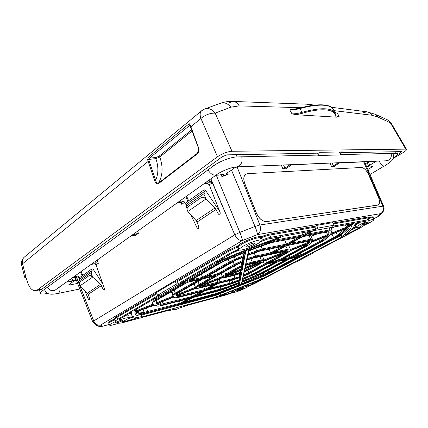 <?xml version="1.0" encoding="UTF-8"?>
<svg xmlns="http://www.w3.org/2000/svg" width="428" height="428" viewBox="0 0 428 428"><rect width="100%" height="100%" fill="white"/><g stroke="black" fill="none" stroke-linecap="round" stroke-linejoin="round"><path stroke-width="0.64" d="M147.74 312.504L143.835 313.216C140.432 313.264 138.035 312.82 136.65 311.894L154.203 304.907L158.135 306.17L161.586 305.624L191.016 298.032L180.445 303.907L147.74 312.504L147.89 311.702L146.462 307.994M238.038 283.876L238.503 285.075L239.225 285.476L216.434 294.159L182.381 303.318M299.086 256.661L264.092 275.076L241.29 284.652L242.05 282.277M301.135 255.677L291.639 257.854L321.642 241.815L325.264 239.562L330.181 234.854L346.68 228.285C344.765 230.473 341.935 232.95 338.184 235.716L301.135 255.677L300.996 254.976L333.578 237.647L334.156 238.15M349.066 224.219L347.161 227.707L346.413 227.204L348.028 224.406M302.51 236.705L327.704 231.885L329.271 231.981L328.249 235.234L327.484 234.747L326.371 232.163M286.209 245.747L308.513 241.215L309.738 241.306L309.225 242.81L308.438 242.328L308.021 241.333M253.355 258.068L246.496 260.197L253.355 258.068L285.283 251.263C286.878 250.936 287.686 250.969 287.718 251.37L287.065 251.215M260.754 261.738L261.406 261.84L244.736 268.479L245.383 265.419L250.006 263.958M250.225 263.91L259.202 261.925L245.383 265.419M256.276 252.167L247.491 255.521L260.069 251.017L284.187 246.137M262.086 249.872L247.609 254.986L248.449 251.038L268.169 243.671L272.759 242.35L300.986 236.973L286.642 244.939L262.086 249.872L262.316 248.914L286.455 244.094L286.642 244.939M288.199 259.17L257.03 275.728L241.841 282.057L242.633 279.554M276.814 261.786L249.62 276.354L242.425 279.318L243.334 276.301M260.261 263.712L263.659 261.337L287.461 251.857L283.716 254.393L249.347 273.112L243.12 276.049L244.249 272.064M244.955 268.784L244.03 271.78L244.639 268.907L261.251 262.294L258.566 264.135L257.918 263.627M244.795 268.843L261.251 262.294M278.901 260.77L268.511 263.15L285.203 254.066C287.621 252.745 289.168 251.691 289.842 250.91L308.888 243.329L307.186 245.26L278.901 260.77L278.73 260.042L304.447 246.132L307.192 244.014M327.843 235.785L311.242 242.392L327.843 235.785L323.119 240.338L290.264 258.17L280.34 260.443L306.475 246.346L309.444 244.415L311.242 242.392M163.111 304.752L160.436 305.175L156.68 303.923L174.126 296.979L175.405 297.802L178.16 297.471L203.514 291.099L192.541 297.187L163.111 304.752L163.271 303.934L162.378 301.66M179.749 296.572L177.781 296.802L176.582 295.999L196.329 288.135C196.794 288.472 198.191 288.36 200.518 287.798L216.488 283.892L205.092 290.216L179.749 296.572L179.551 294.822M234.822 278.912L202.166 286.867C200.32 287.311 199.191 287.413 198.785 287.161L223.09 277.483C223.395 277.772 224.427 277.713 226.182 277.301L235.352 275.129L241.611 273.112L240.873 276.943L234.822 278.912L235.004 278.12L233.886 275.488M200.935 286.311L234.999 278.109L240.087 276.488L240.873 276.943M242.055 269.934L225.529 276.515L242.237 269.865L241.686 272.711L237.053 274.188L237.246 273.358L240.873 272.229L241.686 272.711M209.303 288.402L230.109 283.213L239.482 279.757L240.247 280.185L229.938 283.994L207.029 289.649M194.478 296.609L205.178 290.676L228.37 284.845L240.178 280.533L239.723 282.903L238.984 282.501L238.482 281.207M189.492 281.116L220.709 262.942L225.593 260.508L245.651 252.14L225.626 260.497M244.795 256.591L235.865 260.256L244.795 256.591L243.997 260.732L243.083 260.219L243.671 257.051M201.679 284.529L236.759 264.654L201.754 284.502C198.159 286.733 199.362 286.295 199.047 286.471L198.694 286.803C198.913 286.295 199.908 285.54 201.679 284.529L201.834 284.438M228.022 274.332L237.931 268.8L225.545 276.114L228.167 274.257M176.85 293.956L176.406 295.673L176.464 294.32L178.005 293.121L203.006 278.789L178.005 293.121M200.695 279.302L176.101 293.587L173.961 295.261L173.939 296.658L156.423 303.629L156.766 302.676L156.525 302.077M184.896 282.94L156.643 299.568L154.101 301.531L153.941 304.613L136.313 311.632L136.634 310.675L152.999 304.158M232.891 290.917L233.351 292.014L235.443 290.692C239.434 288.536 247.202 285.717 248.01 286.134L247.582 285.043M365.357 221.281L365.624 221.838L365.838 221.399L364.811 221.346L355.673 223.015L354.983 223.566C354.956 226.332 351.602 230.227 344.915 235.245L358.402 228.37L361.104 226.449C358.161 227.487 356.513 227.83 356.16 227.471C356.048 226.995 357.428 225.984 360.29 224.438L365.031 222.169L364.651 221.378M217.055 279.891L218.055 282.196L220.211 281.678L219.157 279.056L219.703 280.415M263.359 261.711L264.365 264.076L266.633 262.84L265.724 260.518M347.161 227.707L330.598 234.298L332.123 230.205L331.727 230.917L329.726 230.783L304.645 235.523L313.269 230.74M304.95 235.352L304.645 235.523M328.249 235.234L311.589 241.868L312.547 239.787L312.156 240.285L310.46 240.151L288.242 244.618L302.575 236.673M288.542 244.452L288.242 244.618M309.225 242.81L290.109 250.417L290.419 249.369C290.205 248.989 289.189 248.984 287.381 249.358L287.172 250.23L272.524 253.333L286.262 245.715M272.818 253.173L272.524 253.333M287.718 251.37L263.825 260.877L264.135 259.94L286.305 251.118M245.158 267.858L244.736 268.479M284.652 246.041L270.903 253.676L269.137 249.203M300.483 237.069L300.986 236.973M311.691 231.029L303.061 235.823L301.938 232.805M241.29 284.652L241.772 282.384L262.236 273.572L289.922 258.774L299.429 256.586M241.841 282.057L242.35 279.666L254.286 274.492L278.607 261.374L288.547 259.09M242.425 279.318L243.04 276.418L250.92 272.732L266.767 264.097L277.167 261.706M243.12 276.049L243.944 272.181L250.455 269.11L260.138 263.776M190.717 298.113L191.016 298.032M203.193 291.174L203.514 291.099M216.151 283.973L216.488 283.892M206.756 289.799L218.136 283.491L233.014 279.848M194.333 296.706L205.178 290.676M182.114 303.468L192.686 297.604L219.179 290.778M245.94 250.642L245.763 251.568L244.96 251.268M245.651 252.14L244.896 256.056L243.955 255.505L244.484 252.616M216.44 271.079L217.863 274.749L204.793 277.745L232.104 262.07M236.759 264.654L243.901 261.23L236.909 264.568M243.901 261.23L242.992 265.954L242.12 265.467L242.81 261.701M238.005 268.747L242.901 266.409L242.318 269.437L225.545 276.114M228.252 274.22L241.472 268.955L242.318 269.437M203 278.772L215.68 275.857M222.924 174.207L223.507 175.544L221.939 176.652L228.178 174.271L226.642 174.415L226.663 173.185L232.27 169.702L235.646 166.984M68.865 284.668L69.01 285.096L68.405 285.069L73.402 281.399L76.371 280.244M369.391 161.479L368.422 162.244L369.846 165.176L376.314 161.196M219.168 210.095L218.548 209.704L205.226 189.888L203.872 189.995L204.707 191.856L203.824 191.926L204.654 193.793L203.776 193.868L206.119 199.143L215.065 207.917L218.457 214.144L220.372 213.909M260.358 237.941L260.968 236.812C264.643 235.379 267.687 234.442 270.105 234.009L269.843 235.068C267.564 235.486 264.691 236.368 261.23 237.717L260.358 237.941C259.32 236.663 247.657 240.552 241.59 244.244L238.401 246.598L239.375 248.861L242.569 246.523C248.636 242.858 260.278 238.958 261.278 240.22L260.358 237.941M169.044 310.225L169.183 310.557L170.467 309.84L123.205 322.525C120.937 323.129 119.551 323.311 119.038 323.087L118.433 323.21C113.27 325.029 110.322 325.681 109.584 325.173C109.482 324.879 110.06 324.36 111.307 323.622L115.426 321.583L114.19 319.037C113.709 318.721 114.372 318.02 116.186 316.929L156.557 292.95M313.772 252.402L313.885 252.681L296.048 262.07L294.892 262.343L254.564 283.577L247.86 286.642C246.164 288.295 234.539 292.961 233.287 292.49L226.712 294.748L187.951 305.148L178.883 308.262C176.673 309.332 175.154 309.851 174.319 309.824L175.662 308.813M366.957 223.191C363.987 224.647 362.104 225.321 361.296 225.203L363.046 223.924C366.02 222.458 367.914 221.779 368.722 221.897L366.957 223.191M242.783 288.745C240.129 290.018 238.369 290.639 237.492 290.607L238.471 289.89C241.13 288.616 242.901 287.99 243.778 288.017L242.783 288.745M253.371 244.495C249.497 246.48 246.886 247.331 245.538 247.042L247.042 245.683C250.936 243.682 253.558 242.826 254.906 243.115L253.371 244.495M122.285 320.711C118.925 322.359 116.534 323.145 115.111 323.07L115.849 322.418C119.225 320.759 121.622 319.967 123.039 320.042L122.285 320.711M169.183 310.557L175.715 308.941M178.251 283.727L177.427 281.603L176.63 281.03L175.277 281.33L176.368 284.16L178.251 283.727L229.387 253.649L238.615 249.278L237.358 246.116L240.755 243.591C247.229 239.648 259.7 235.496 260.796 236.882L262.182 239.98C265.633 238.626 268.495 237.743 270.764 237.315L315.869 229.199L314.971 227.156L315.227 226.187L316.624 225.406L317.817 228.119L315.869 229.199M368.92 220.35L369.022 220.581C371.948 219.553 373.569 219.222 373.89 219.591C373.596 220.591 370.632 222.362 364.988 224.898L360.028 228.054L312.75 252.943L313.885 252.681M115.426 321.583L115.656 321.182C115.539 320.84 116.213 320.23 117.679 319.363L159.393 294.822L157.504 295.277L176.368 284.16M316.624 225.406L332.963 222.592L334.075 225.219L332.155 226.268L367.534 219.901L369.011 219.981L368.69 220.65L369.022 220.581M134.948 313.596L135.334 310.947L133.386 311.044L214.669 263.354L220.27 261.406C239.819 252.852 258.988 245.271 277.788 238.664L283.406 236.186L353.903 223.336L351.736 224.978L351.185 223.833M216.584 296.957L220.554 295.234L219.928 293.645L215.958 295.374L216.584 296.957L141.256 317.105L142.133 316.308L141.176 314.371C138.035 314.291 135.927 313.713 134.857 312.649M351.736 224.978C351.805 227.621 348.617 231.371 342.181 236.235L341.758 236.764L342.4 236.807L265.44 277.376L264.788 275.814L219.928 293.645L219.837 293.014L260.641 276.681L264.584 275.209L264.788 275.814L341.105 235.389M135.007 313.772C135.692 315.324 137.966 316.132 141.818 316.201L142.133 316.308M220.554 295.234L265.44 277.376M239.375 248.861L238.615 249.278M261.979 240.06L261.278 240.22M175.277 281.33L156.402 292.559L157.504 295.277M334.075 225.219L317.817 228.119M239.867 277.676L239.482 279.757L238.819 278.061M218.055 282.196L220.211 281.678M194.13 283.882L195.409 287.29L196.233 287.782L176.406 295.673M242.088 257.693L243.083 260.219L234.244 264.483L234.972 265.044L217.863 274.749M264.365 264.076L266.633 262.84M176.63 281.03L227.6 250.76L237.187 246.18L238.401 246.598L228.434 251.391L177.427 281.603M47.797 293.346L47.069 293.496C43.126 294.255 40.917 294.191 40.441 293.292C40.28 292.752 40.837 292.014 42.115 291.067L213.513 165.882C219.628 161.308 231.12 156.953 237.091 156.932L318.475 155.08L317.844 155.487L340.645 154.952L341.26 154.561L339.896 151.977M317.608 153.171L318.475 155.08M341.26 154.561L396.269 153.31L397.676 153.732C397.987 154.647 396.43 156.209 393.011 158.408M143.835 313.216L144.177 312.37L180.172 303.243L179.332 301.055M160.436 305.175L160.784 304.319L192.274 296.508L191.359 294.164M177.781 296.802L178.15 295.946L204.841 289.515L203.84 286.995M262.46 256.147L264.135 259.94C263.899 259.63 262.958 259.657 261.321 260.01L261.123 260.882L252.055 262.888L245.479 264.964L246.496 260.197M241.232 270.266L240.878 272.235L240.258 270.656M240.643 273.481L240.087 276.488L239.118 274.022M345.391 224.887L346.413 227.204L331.475 233.148M186.399 279.944L187.116 281.795L180.76 283.25M201.358 274.23L202.893 278.179L189.117 281.335M241.863 266.863L241.472 268.955L240.836 267.329M221.126 273.524L222.309 276.584L223.095 277.087L198.694 286.803M240.959 262.53L242.12 265.467L235.464 268.677L236.154 269.212L226.31 274.733L223.095 277.087M170.745 292.051L171.435 291.773L173.04 296.187L173.083 294.86L175.373 293.062L198.228 279.885M243.04 253.199L243.955 255.505L235.191 259.111L235.555 259.892L230.061 262.562L202.893 278.179M136.152 309.423L136.634 310.675L136.024 309.728M367.823 169.483L371.911 167.064L372.467 166.546L371.991 166.567C370.22 167.043 369.198 167.081 368.92 166.674L368.866 166.535M69.01 285.096L77.618 283.411M66.206 282.143L71.39 281.346L70.604 279.008M102.859 284.026L92.935 268.918L91.587 269.159L92.202 270.764L91.325 270.924L91.934 272.534L91.062 272.7L92.785 277.248L100.623 284.288L103.271 289.59L104.309 290.136L104.534 288.761L96.081 264.9L94.561 263.835L96.059 262.765L95.444 261.262M90.982 264.451L94.561 263.835M77.393 276.033L78.966 277.002L76.997 278.393L76.794 277.558L75.991 277.028L77.393 276.033L73.841 276.691M80.047 285.808L92.646 277.119L89.719 275.552L88.783 275.878L80.341 281.758C79.041 282.71 78.939 284.058 80.047 285.808L87.403 293.11L88.189 294.362L89.639 298.519L89.382 299.884L88.441 299.306L84.642 290.371M79.817 279.008L78.966 277.002M91.062 272.7L78.784 281.287L79.357 283.208M91.325 270.924L79.159 279.468L79.544 280.752M91.587 269.159L79.538 277.654L79.918 278.933M218.457 214.144L219.527 214.835L219.906 214.669L220.286 212.946L209.292 184.864L207.634 183.462L209.79 181.927L212.325 182.719L209.292 184.864M204.038 183.708L207.634 183.462M177.443 202.701L181.055 202.353L183.05 200.935L179.439 201.272M183.05 200.935L184.789 202.187L181.761 204.327L181.665 202.792L181.055 202.353M187.855 211.469L205.959 198.983L205.36 198.399C203.685 197.083 202.171 196.896 200.823 197.838L188.689 206.291C186.897 207.591 186.619 209.319 187.855 211.469L196.094 220.575L197.019 222.084L198.892 226.958L198.48 228.659L197.174 228.081L190.77 214.69M186.565 205.905L184.789 202.187M203.776 193.868L186.143 206.2L187.063 208.88M203.824 191.926L186.367 204.183L186.881 205.681M203.872 189.995L186.597 202.177L187.106 203.664M206.2 182.162L209.79 181.927L209.03 180.14M223.507 175.544L223.507 174.319L222.373 174.324C219.644 175.1 217.574 175.341 216.151 175.057M289.997 164.721L284.898 168.167L282.903 168.932L286.471 168.76L286.166 168.669L286.68 168.081L292.067 164.636M338.286 162.747L333.364 165.871L331.577 166.567L334.493 166.422L334.819 165.807L339.976 162.677M369.846 165.176L366.603 166.653M366.817 167.155L368.882 166.567M76.157 279.693L71.39 281.346M75.986 277.028L72.444 277.692M92.48 263.381L96.022 262.776M131.118 235.785L134.692 235.288L135.243 235.363L134.964 235.737L138.405 233.297L136.409 234.062L135.778 232.458M132.841 234.555L136.409 234.062M76.997 278.393L79.234 284.069M79.822 285.567L93.727 320.957L79.645 285.342M210.892 178.813L234.795 234.838L212.325 182.719M79.25 284.342L76.377 277.071M300.237 253.264L300.996 254.976L294.1 256.543M205.959 198.983L203.354 197.335M92.646 277.119L92.785 277.248C92.047 275.958 91.185 275.381 90.201 275.509L89.853 275.546M96.059 262.765L98.365 263.284L96.081 264.9M95.669 325.023L92.748 321.904L93.727 320.957C95.262 324.167 97.498 325.553 100.43 325.125L102.715 326.163L109.301 324.424M216.242 175.073L239.867 232.388L234.795 234.838C236.828 238.787 239.322 240.702 242.275 240.59L100.43 325.125C97.498 325.553 95.262 324.162 93.727 320.957L234.795 234.838C236.828 238.787 239.322 240.702 242.275 240.59L257.49 234.603C260.374 232.425 261.176 229.226 259.887 225.005L237.176 167.097L234.913 167.407M373.564 218.863L378.095 216.531M373.591 218.917L378.106 216.531M333.171 223.074L366.978 217.215C368.492 216.969 368.925 217.221 368.267 217.964L368.176 218.066M153.941 304.613L152.807 303.762L153.213 301.114L155.888 299.038L182.408 283.529M158.831 298.969L187.325 282.378L201.107 279.206M173.939 296.658L173.04 296.187L156.76 302.666L156.584 302.302M205.14 277.547L204.793 277.745M289.312 255.612L290.264 258.17M277.879 258.063L278.73 260.042L271.01 261.797M298.279 237.513L286.46 244.104L284.711 240.097M184.655 302.066L216.359 293.496L238.508 285.085L238.781 283.582M219.323 290.735L239.659 283.229L239.225 285.476M240.178 280.533L232.72 283.427M206.885 289.745L218.146 283.497L233.116 279.837L240.798 277.317L240.247 280.185M235.159 275.172L241.611 273.112M213.695 284.588L204.841 289.515L205.092 290.216M200.711 291.81L192.274 296.508L192.541 297.187M188.213 298.771L180.172 303.243L180.445 303.907M299.279 256.634L289.906 258.785L262.236 273.572M262.632 244.169L275.108 240.145L302.896 234.945L309.075 231.505M249.144 249.364L248.572 250.455L248.775 249.513M247.609 254.986L248.053 254.43L248.812 250.904M247.154 258.608L255.484 256.056L270.705 252.857L281.924 246.619M247.844 255.393L246.603 259.7L247.491 255.521M246.833 260.08L245.479 264.964M290.462 249.465L308.433 242.318L308.839 241.189M340.645 154.952L339.34 151.988M141.679 315.013L215.958 295.374L215.792 294.748L219.837 293.014M117.679 319.363L116.951 317.426C115.48 318.304 114.811 318.919 114.929 319.272L114.217 319.047L109.836 321.23C107.808 322.466 107.455 323.103 108.782 323.14M372.991 217.718C374.2 216.424 372.617 216.514 368.235 217.996L368.176 218.029M368.54 165.904L366.593 161.677M291.634 164.85L330.074 163.084M237.101 166.877L281.298 165.074M233.351 292.014L228.611 293.742L219.949 295.828L263.407 278.446L248.01 286.134M365.624 221.838L365.031 222.169M219.404 261.037L217.381 261.765L232.131 253.109L239.225 249.931C241.007 251.397 258.18 244.613 260.952 241.355L267.8 239.027L280.987 236.625L278.976 237.497C259.512 244.324 239.653 252.172 219.404 261.037L219.248 260.668M119.535 319.235L119.749 319.86L119.043 319.893L120.445 318.635L131.294 312.274L131.899 312.269L131.653 315.045C132.418 316.629 134.815 317.442 138.849 317.49L125.115 321.423L122.633 321.535C126.533 319.802 128.491 318.598 128.512 317.934L127.854 316.041C127.672 315.693 126.565 315.762 124.527 316.244M119.749 319.86C124.933 318.052 127.849 317.41 128.512 317.934M138.635 317.485L138.747 317.774M189.952 125.227L149.474 158.146L148.602 159.355L155.685 180.188C158.553 173.634 158.606 166.449 155.835 158.622L147.558 159.569L148.511 157.092L188.748 124.045C189.444 123.58 189.904 123.81 190.123 124.725L198.218 146.783C199.298 149.415 199.068 151.721 197.527 153.711L198.351 151.876L198.218 146.783M192.006 131.075L159.788 157.065C163.207 166.754 162.801 175.4 158.574 183.013L197.511 153.149L198.549 149.308M333.471 109.723L333.353 109.472C332.144 107.123 329.095 105.727 324.215 105.277C318.095 104.785 310 105.871 299.942 108.541L302.007 112.35C320.54 107.337 331.55 107.572 335.038 113.046L335.21 113.42M399.939 151.635L400.619 152.801L397.542 154.615M375.292 114.313L387.795 120.017L390.309 122.724L391.085 122.959L406.557 149.372C406.664 150.094 405.439 151.223 402.866 152.748L392.941 158.574M158.569 183.559C156.792 184.163 155.498 183.163 154.674 180.562L155.685 180.188C156.118 182.462 157.081 183.409 158.574 183.013L158.569 183.559L197.527 153.711M25.332 276.424L24.674 277.317L21.625 265.039L22.561 263.766L26.006 277.595L27.879 283.159C29.767 288.397 32.432 290.88 35.872 290.607L37.546 289.815L42.265 288.9L40.328 289.74M217.488 156.766L200.935 118.422C205.499 114.752 210.244 112.987 215.177 113.136L231.981 151.282C227.182 151.689 222.351 153.518 217.488 156.766L37.546 289.815M154.674 180.562L147.558 159.569M341.56 151.951L341.785 152.379L342.48 151.935L320.417 152.309L318.71 153.149L227.113 154.856L222.319 156.669L42.265 288.9M341.785 152.379L341.608 152.721L401.571 151.603L400.619 152.801M406.557 149.372L405.771 149.137L390.309 122.724L377.742 117.026L371.745 115.218L333.894 110.617M231.981 151.282L405.771 149.137M24.674 277.317L26.108 277.9M335.67 112.682L334.755 112.446M336.494 117.165L335.178 115.49L335.589 114.763L335.739 115.186C336.242 116.111 337.392 116.63 339.19 116.737L336.494 117.165L295.973 114.709L291.976 113.816C294.699 113.971 298.043 113.484 302.007 112.35L302.066 113.367L295.973 114.709M333.284 109.343C331.834 106.802 328.645 105.325 323.723 104.919C317.56 104.421 309.487 105.502 299.504 108.15L299.942 108.541C295.909 109.605 292.501 110.055 289.724 109.873L299.397 108.231M310.99 105.652L307.101 104.202L233.089 101.425M391.085 122.959L387.795 120.017M301.141 107.722L239.161 105.887L230.794 107.182L215.177 113.136C212.037 109.124 208.468 107.781 204.472 109.097L201.732 110.686C199.935 112.227 199.673 114.8 200.935 118.422L190.53 127.111L198.18 147.253M26.006 277.595L25.027 276.477M335.178 115.49C334.814 109.076 320.749 107.696 302.066 113.367M148.511 157.092L149.474 158.146L155.931 157.499L158.895 156.322L191.567 129.893M158.895 156.322L159.788 157.065L155.835 158.622L155.931 157.499M190.144 125.393L190.123 124.725M189.748 125.185L188.748 124.045M245.838 174.217C243.537 175.951 243.179 179.091 244.763 183.623L256.201 212.759C258.956 218.665 262.407 221.624 266.558 221.629L378.197 204.969M377.678 205.124L378.159 204.985C379.898 203.803 379.962 201.144 378.341 197.014L368.626 174.645C366.448 170.184 364.03 167.792 361.376 167.482L247.689 173.64L245.998 174.116C243.612 175.812 243.216 178.968 244.821 183.591L256.26 212.727C259.015 218.633 262.471 221.586 266.623 221.597L377.624 205.151M215.626 291.698L216.434 294.159M210.779 292.95L211.635 295.015L211.475 295.743M264.092 275.076L263.172 273.08M269.142 272.663L267.901 270.555M332.032 234.121L333.583 237.658L337.408 235.325L338.184 235.716M329.271 231.981L328.511 231.832M327.704 231.885L327.404 231.944M309.738 241.306L309.011 241.173M308.513 241.215L308.246 241.269M286.899 251.038L253.109 258.121M260.732 261.727L259.074 261.941M259.298 261.888L261.406 261.84M259.801 251.076L256.335 252.151M284.449 246.105L260.069 251.017M268.083 243.703L272.759 242.35M248.449 251.038L268.169 243.671M272.459 242.409L300.761 237.042M257.03 275.728L256.056 273.546M260.834 273.92L260.261 273.471L259.529 271.673M249.62 276.354L248.593 273.931M252.825 274.846L252.231 274.391L251.45 272.443M249.347 273.112L248.732 272.641L247.849 270.442M283.716 254.393L282.988 253.649M258.566 264.135L248.818 269.501L248.17 269.003L247.651 267.714M248.818 269.501L244.03 271.78M306.164 244.42L307.186 245.26M304.073 245.255L305.062 246.646M282.817 259.111L290.114 257.453L322.316 239.953L323.119 240.338M318.758 239.407L319.705 241.595L320.299 242.093M202.166 286.867L202.246 285.786M237.053 274.188L227.894 276.349L228.081 275.504M227.894 276.349L225.529 276.515M232.019 280.105L233.062 282.972M229.098 280.822L230.114 283.224L229.938 283.994M196.752 295.363L224.454 288.049L224.556 288.718L194.21 296.759M239.723 282.903L224.556 288.718M220.078 286.942L221.003 289.168L220.837 289.916M225.593 260.508L220.891 262.835M220.709 262.942L189.288 281.255M231.944 262.161L235.865 260.256M178.176 293.025L176.464 294.32M157.028 300.274L158.649 299.076M156.423 303.629L156.653 300.606M136.313 311.632L135.473 309.824M360.462 222.137L359.45 222.667C356.583 224.224 355.208 225.246 355.326 225.733L355.331 225.529M307.138 234.153L329.961 229.884L329.726 230.783M290.756 243.238L310.685 239.268L310.46 240.151M246.004 263.926L252.258 262L252.055 262.888M270.903 253.676L255.275 256.987L255.489 256.067L254.146 252.975M303.061 235.823L274.872 241.146L274.904 239.685M250.979 272.69L266.756 264.113M250.519 269.068L260.197 263.755L263.803 261.283M136.65 311.894L154.203 304.907M156.68 303.923L174.126 296.979M176.582 295.999L196.329 288.135M198.785 287.161L223.09 277.483M222.795 277.606L226.102 277.333L235.352 275.129M200.481 285.267L222.309 276.584L225.62 274.209L226.31 274.733M216.081 275.76L199.871 284.962L199.164 284.438L213.24 276.435M154.61 305.49L149.479 306.796M115.02 319.507L110.595 321.712C109.343 322.461 108.766 322.985 108.867 323.284L108.883 323.087M270.764 237.315L269.843 235.068L314.971 227.156M156.894 293.769L116.951 317.426L116.186 316.929M373.89 219.591L373.098 217.815C372.793 217.451 371.242 217.745 368.444 218.708M367.534 219.901L366.726 218.082L333.519 223.903M368.219 218.2L366.726 218.082L366.978 217.215M262.182 239.98L260.968 236.812M229.387 253.649L228.434 251.391L227.6 250.76M238.407 249.358L237.187 246.18M342.181 236.235L341.378 234.539L340.955 235.079L340.827 234.806M350.848 223.892C350.345 226.551 347.188 230.104 341.378 234.539L340.602 234.175C345.974 230.045 349.061 226.68 349.853 224.074M141.818 316.201L141.176 314.371L141.529 313.537L141.481 314.184M261.594 278.783L260.641 276.681M176.759 294.705L195.409 287.29C195.719 286.642 196.971 285.695 199.164 284.438L198.084 281.608M233.083 261.556L234.244 264.483L217.601 273.952L207.377 276.279M285.856 245.956L287.386 249.369L275.044 251.948M317.121 233.923L311.092 236.32M335.204 226.744L331.261 228.311M243.602 275.086L248.727 272.631L284.561 253.018M270.105 234.009L315.227 226.187M141.465 314.312L215.792 294.748M264.584 275.209L340.602 234.865L340.602 234.175M135.104 311.595C136.088 312.788 138.233 313.435 141.529 313.537M245.763 251.568L225.01 260.224L218.724 263.354L187.116 281.795M244.896 256.056L235.555 259.892M243.997 260.732L234.972 265.044M242.992 265.954L236.154 269.212M237.866 268.827L242.901 266.409M199.871 284.962C197.645 286.236 196.431 287.177 196.233 287.782M178.968 284.304L185.319 282.838M224.09 289.205L239.659 283.229M330.181 234.854L346.68 228.285M241.772 282.384L257.378 275.883M274.872 241.146L268.971 242.842L248.572 250.455M330.598 234.298L331.727 230.917M233.19 279.805L240.798 277.317M242.35 279.666L254.286 274.492M243.04 276.418L250.867 272.754M243.944 272.181L250.396 269.132M263.659 261.337L287.461 251.857M289.842 250.91L308.888 243.329M311.589 241.868L312.156 240.285M290.109 250.417C290.147 249.882 289.168 249.824 287.172 250.23M263.825 260.877C263.696 260.518 262.792 260.518 261.123 260.882M255.275 256.987L246.603 259.7M377.699 216.675L380.647 213.626L257.49 234.603M237.091 156.932L236.069 154.685M396.269 153.31L395.44 151.721M329.02 227.873L329.961 229.884L332.123 230.205L330.892 227.53M308.946 235.48L310.685 239.268L312.477 239.311L310.557 235.175M241.724 283.785L268.581 272.219L296.818 257.201M242.285 281.169L260.256 273.465L285.904 259.71M242.885 278.403L252.226 274.38L274.492 262.337M312.306 240.771L327.484 234.737L328.426 231.832M223.641 286.048L224.454 288.049L238.979 282.491L239.273 280.896M336.173 232.474L337.408 235.325L344.808 229.034M245.244 267.457L259.068 261.957M137.805 311.445C139.239 312.082 141.363 312.387 144.172 312.36L143.006 309.369M183.307 281.752L186.795 280.961L221.329 260.941M217.799 262.396L218.724 263.354M191.712 279.842L202.605 277.365L229.301 261.973L235.191 259.111L234.25 256.816M228.268 259.357L229.301 261.973L230.061 262.562M286.316 168.37L286.471 168.76M331.577 166.567L330.149 163.271M282.903 168.932L281.378 165.283M76.393 280.297L76.093 280.356M97.135 260.058L98.365 263.284M134.964 235.737L134.767 235.277M221.939 176.652L221.078 174.667M88.441 299.306L89.741 299.017M82.08 275.862L80.555 271.898M103.271 289.59L104.635 289.301M197.174 228.081L198.993 227.824M187.881 201.272L185.854 196.693M181.761 204.327L180.894 202.369M88.189 294.362L101.511 285.519M197.019 222.084L216.129 209.394M213.513 165.882L212.668 163.758M42.115 291.067L41.57 289.328M242.382 240.536C242.366 239.247 241.526 236.529 239.867 232.388L255.013 226.449L259.887 225.005L382.926 206.189L363.672 161.88L339.57 162.87M377.753 216.643L379.358 215.632L382.29 212.609L380.658 213.631C383.242 211.887 384.002 209.41 382.926 206.189L383.649 206.269L364.677 162.175L363.607 161.714M257.389 234.635C257.469 233.308 256.677 230.58 255.013 226.449L231.521 170.205M54.682 290.435L54.95 290.168M196.094 220.575L215.065 207.917M87.403 293.11L100.623 284.288M186.603 196.158L188.636 200.737M218.703 209.886L219.008 209.688M81.208 271.432L82.732 275.402M227.455 172.441L228.178 174.271M375.147 161.244L375.399 161.768M371.707 166.642L371.911 167.064M334.375 166.144L334.493 166.422M137.565 231.179L138.405 233.297M75.67 279.907L74.633 277.285M71.84 278.12L72.819 281.014M289.526 165.122L289.349 164.748M283.566 164.983L284.898 168.167M368.422 162.244L365.319 163.667M337.81 163.111L337.644 162.774M332.117 162.998L333.364 165.871M209.993 181.927L211.892 181.156M109.327 324.499L102.763 326.157M98.028 326.029L102.715 326.163M102.26 326.377C101.233 326.286 102.763 327.067 98.515 326.238L96.129 325.216L100.409 325.146M378.02 216.573L379.743 215.236M383.649 206.269C384.521 208.677 384.071 210.79 382.29 212.609L382.685 212.202M156.568 302.259L156.99 300.344L158.734 299.038L187.33 282.394L200.925 279.265M152.71 299.707L153.213 301.114L154.101 301.531M155.53 298.054L155.888 299.038L156.643 299.568M171.831 291.415L173.083 294.86L173.961 295.261M174.244 290.013L175.373 293.062L176.101 293.587M224.588 271.566L225.62 274.209L235.464 268.677L234.405 266.002M224.604 259.518L225.01 260.224M157.713 303.516L160.784 304.308L160.088 302.569M321.599 238.273L322.316 239.953L326.066 236.497M268.848 241.868L268.971 242.842M177.518 295.636L178.144 295.935L177.952 295.459M248.181 253.836L262.311 248.903L261.134 246.223M255.703 248.245L256.859 251.455M228.14 275.482L237.24 273.348L236.7 272.074M244.532 270.764L257.854 263.653M250.84 258.731L252.258 262L261.326 260.021L259.876 256.698M182.237 303.409L192.686 297.615L224.053 289.216M174.924 297.813L175.405 297.802M157.82 306.213L158.135 306.17M254.387 274.434L278.596 261.39L288.392 259.138M262.332 273.524L257.372 275.894M312.558 239.669L312.477 239.311M114.774 319.069L114.19 319.037M355.219 225.583L354.55 225.508M354.839 224.732L358.075 222.576M352.431 228.589L355.834 226.781M356.139 227.423L350.896 230.2M365.662 221.8L365.41 221.276M358.402 228.37L357.958 227.418M267.516 239.081L260.673 241.627M239.364 249.989L233.025 252.606M278.976 237.497L278.778 237.026M248.037 284.855L248.486 285.995M248.62 285.936L248.16 284.807M252.804 284.037L252.381 283.058M232.848 292.265L232.367 291.12M232.709 292.319L232.244 291.168M228.611 293.742L228.215 292.72M126.624 315.013C128.33 314.805 128.71 315.115 127.774 315.939M128.443 317.736L133.162 316.495M131.294 314.104L130.133 312.954M134.349 316.95L128.079 318.609M130.759 312.59L131.594 314.885M125.115 321.423L124.805 320.535M119.155 320L119.059 319.727M369.979 174.49L384.119 166.096C382.493 165.893 380.925 164.384 379.417 161.57M391.064 153.433C391.781 156.279 390.989 158.51 388.688 160.126L386.377 160.784M241.713 156.825C242.623 160.757 241.777 163.822 239.172 166.021L236.534 166.904M207.949 169.948C210.79 174.26 213.679 175.855 216.605 174.731C221.533 170.938 232.843 166.781 236.818 166.893L386.452 160.778M47.353 287.242C49.541 290.521 52.13 291.457 55.132 290.056L55.346 289.9M44.475 289.713C46.304 292.656 48.043 294.073 49.685 293.966C50.943 294.4 53.644 294.245 57.785 293.506L58.459 293.196C59.904 291.907 60.311 289.772 59.69 286.797M149.035 161.158L148.029 161.533L22.561 263.766C21.871 260.914 22.507 258.662 24.471 256.998C21.93 259.186 20.983 261.866 21.625 265.039M337.473 113.195L339.19 116.737M291.976 113.816L289.724 109.873M362.65 112.917L366.908 111.82C369.011 112.099 370.621 113.227 371.745 115.218M331.454 107.278L366.908 111.82L375.228 114.287L377.742 117.026M239.161 105.887C237.588 103.025 235.454 101.532 232.757 101.415L228.531 102.955M230.794 107.182C227.76 103.319 224.283 102.041 220.361 103.33C224.331 101.891 228.461 101.249 232.757 101.415M333.353 109.472L335.584 114.709M190.701 127.234L189.936 125.003M302.543 236.7L328.485 231.778M286.236 245.742L309.037 241.13M204.953 277.67L235.876 260.261M356.16 227.471L355.326 225.733M268.624 263.097L285.257 254.045L289.975 250.867M153.85 305.057L157.873 306.218L161.522 305.651L190.883 298.081M173.715 297.144L174.977 297.829L178.091 297.497L203.375 291.142M196.056 288.253C196.81 288.483 198.276 288.338 200.443 287.83L216.343 283.941M205.178 290.687L228.301 284.877L232.709 283.438M174.319 309.824L174.084 309.235M109.584 325.173L108.867 323.284M369.011 219.981L368.091 218.066M115.656 321.182L114.929 319.272M341.758 236.764L340.955 235.079M135.334 310.947L135.029 310.081M288.563 245.271L290.419 249.369M396.612 151.694L397.676 153.732M39.408 289.916L40.441 293.292M92.748 321.904L75.168 277.184M372.949 217.702L373.109 217.483L373.098 217.815M151.598 300.36L152.753 303.613M178.92 284.331L185.137 282.903M203.006 278.789L215.905 275.819M291.741 257.806L321.685 241.799L325.392 239.493L330.32 234.801M280.447 260.39L306.523 246.33L309.621 244.313L311.397 242.339M277.012 261.754L266.751 264.119M245.709 265.312L245.132 267.987M286.241 245.742L272.657 253.269M302.553 236.695L288.381 244.554M313.301 230.735L304.784 235.459M141.491 314.484L141.556 314.05L141.176 314.371M364.677 162.175L364.576 161.672M384.558 165.978C389.651 162.661 392.203 160.618 392.209 159.858C393.551 158.232 393.792 156.086 392.925 153.427M216.605 174.731L54.682 290.441M57.785 293.506L79.817 289.002M201.492 110.889L24.471 256.998M307.919 104.266L314.751 105.144M205.033 108.894L220.361 103.33M35.872 290.607L40.58 289.692M341.501 152.689L341.116 151.956"/></g></svg>
